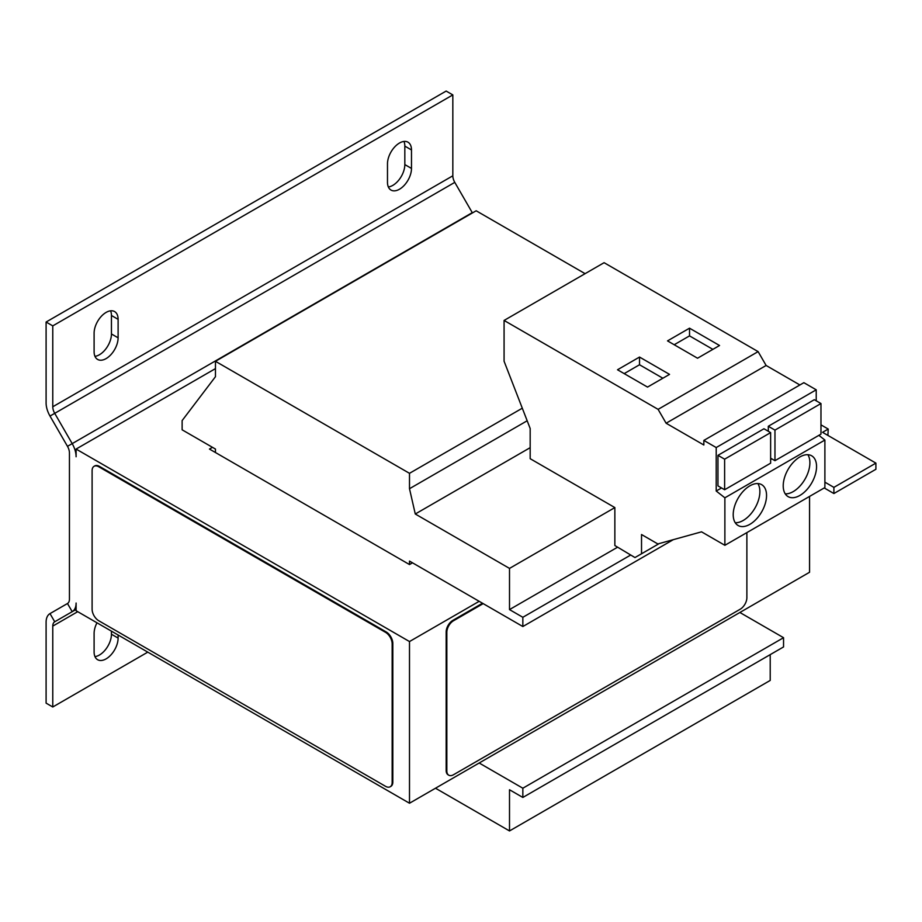 <?xml version="1.0" encoding="UTF-8"?>
<svg xmlns="http://www.w3.org/2000/svg" width="922" height="922" viewBox="0 0 922 922"><rect width="100%" height="100%" fill="white"/><g stroke="black" fill="none" stroke-linecap="round" stroke-linejoin="round"><path stroke-width="1.38" d="M96.983 622.799A16.976 9.796 120 0 0 94.102 633.46L94.102 651.935A16.976 9.796 120 0 0 97.628 659.714A16.976 9.796 120 0 0 110.698 655.162A16.976 9.796 120 0 0 118.108 638.082L118.108 635.004M106.111 312.408A16.976 9.796 120 0 0 94.102 333.188L94.102 351.674A16.976 9.796 120 0 0 97.628 359.442A16.976 9.796 120 0 0 110.698 354.889A16.976 9.796 120 0 0 118.108 337.809L118.108 319.335A16.976 9.796 120 0 0 114.593 311.567A16.976 9.796 120 0 0 106.111 312.408M399.491 143.025A16.976 9.796 120 0 0 387.482 163.816L387.482 182.291A16.976 9.796 120 0 0 390.997 190.059A16.976 9.796 120 0 0 404.078 185.518A16.976 9.796 120 0 0 411.489 168.426L411.489 149.952A16.976 9.796 120 0 0 407.973 142.184A16.976 9.796 120 0 0 399.491 143.025M799.881 495.448A23.569 13.611 120 0 0 815.29 474.68A23.569 13.611 120 0 0 811.671 455.791A23.569 13.611 120 0 0 799.881 456.955A23.569 13.611 120 0 0 784.484 477.734A23.569 13.611 120 0 0 788.103 496.624A23.569 13.611 120 0 0 799.881 495.448M785.244 493.858A23.569 13.611 120 0 0 793.22 491.599A23.569 13.611 120 0 0 807.856 454.696M749.874 524.33A23.569 13.611 120 0 0 765.283 503.55A23.569 13.611 120 0 0 761.664 484.661A23.569 13.611 120 0 0 749.874 485.825A23.569 13.611 120 0 0 734.477 506.604A23.569 13.611 120 0 0 738.096 525.494A23.569 13.611 120 0 0 749.874 524.33M735.237 522.728A23.569 13.611 120 0 0 743.213 520.469A23.569 13.611 120 0 0 757.849 483.566M412.491 562.823L409.495 564.552L409.495 561.083L479.175 601.317L409.495 641.551L409.495 803.235L809.562 572.251L809.562 496.416M479.175 601.317L522.843 626.534L522.843 617.291L509.509 609.592L509.509 568.401L415.28 514.003L409.495 488.718L409.495 473.32L215.46 361.297L215.46 376.695L182.13 420.582L182.13 429.813L212.463 447.331L209.455 449.06L409.495 564.552M215.46 368.604L76.1 449.06L409.495 641.551M50.007 613.603L54.721 621.774L76.1 609.43L54.721 621.774A9.427 5.44 60 0 0 52.773 626.096L52.773 706.99L46.1 703.14L46.1 622.246A18.855 10.891 60 0 1 50.007 613.603L67.479 603.518L72.204 611.678A18.855 10.891 -120 0 0 76.1 603.046L76.1 610.744L409.495 803.235M483.174 603.633L453.497 620.76A9.427 5.44 120 0 0 446.836 632.308L446.167 631.927L446.167 770.504L446.836 770.896A9.427 5.44 120 0 0 448.784 775.206A9.427 5.44 120 0 0 453.497 774.745L740.216 609.212A9.427 5.44 120 0 0 746.878 597.663L746.878 532.593M446.836 632.308L446.836 770.896M482.506 603.242L452.84 620.379L453.497 620.76M448.461 774.999A9.427 5.44 -60 0 1 448.115 774.826A9.427 5.44 -60 0 1 446.167 770.504M446.167 631.927A9.427 5.44 -60 0 1 452.84 620.379M215.46 361.297L476.167 210.781L585.09 273.661M522.843 626.534L673.337 539.647M522.843 617.291L630.717 555.009M509.509 609.592L617.613 547.184M504.08 320.441L658.101 409.356L666.11 423.221L703.843 445.003L703.843 440.416L716.21 447.55L716.21 491.023L724.876 497.799L724.876 545.305L701.538 531.833L657.835 543.945L641.528 534.53L641.528 553.776L634.97 557.556L614.859 545.536L614.859 507.584L530.173 458.695L530.173 428.5L504.08 361.24L504.08 320.441L604.094 262.689L758.115 351.616L766.124 365.481L799.881 384.97M509.509 568.401L614.859 507.584M415.28 514.003L530.173 447.666M409.495 488.718L527.177 420.766M409.495 473.32L522.301 408.192M215.46 452.529L215.46 449.072L212.463 447.331M76.1 449.06L76.1 456.759A18.855 10.891 -120 0 0 72.204 443.62L472.26 212.648A18.855 10.891 60 0 1 472.421 212.936M392.161 782.444L392.818 782.052L392.818 643.464L392.161 643.856A9.427 5.44 -120 0 0 385.488 632.308L98.781 466.774A9.427 5.44 -120 0 0 94.067 466.313A9.427 5.44 -120 0 0 92.108 470.623L92.108 609.212A9.427 5.44 -120 0 0 98.781 620.76L385.488 786.293A9.427 5.44 -120 0 0 390.202 786.754A9.427 5.44 -120 0 0 392.161 782.444L392.161 643.856M392.818 782.052A9.427 5.44 60 0 1 390.87 786.374A9.427 5.44 60 0 1 390.525 786.547M94.413 466.14A9.427 5.44 60 0 1 94.736 465.921A9.427 5.44 60 0 1 99.449 466.394L98.781 466.774M385.488 632.308L386.157 631.916L99.449 466.394M386.157 631.916A9.427 5.44 60 0 1 392.818 643.464M50.007 416.064L54.721 413.344A9.427 5.44 60 0 1 52.773 406.775L452.829 175.802L452.829 94.908L446.156 91.059L46.1 322.032L46.1 402.926A18.855 10.891 60 0 0 50.007 416.064L67.479 446.34A9.427 5.44 -120 0 1 69.438 452.909L69.438 599.196A9.427 5.44 -120 0 1 67.479 603.518M52.773 706.99L147.785 652.131M94.966 656.602A16.976 9.796 120 0 0 111.447 634.232L111.447 631.155M472.26 212.648L454.777 182.372L54.721 413.344L72.204 443.62L67.479 446.34M452.829 175.802A9.427 5.44 -120 0 0 454.777 182.372M452.829 94.908L52.773 325.881L52.773 406.775M46.1 322.032L52.773 325.881M94.966 356.33A16.976 9.796 120 0 0 111.447 333.96L111.447 315.485A16.976 9.796 120 0 0 110.582 310.818M388.346 186.959A16.976 9.796 120 0 0 404.827 164.577L404.827 146.102A16.976 9.796 120 0 0 403.963 141.435M833.891 493.535L833.891 487.369L875.9 463.121L875.9 469.275L833.891 493.535L824.222 487.945M827.898 435.403L828.221 429.053L822.562 432.326L875.9 463.121M824.89 482.171L833.891 487.369M828.221 429.053L820.972 424.858M435.495 788.218L509.509 830.941L770.216 680.424L770.216 654.632M509.509 830.941L509.509 789.751L522.843 797.449L783.55 646.933L783.55 637.701L739.882 612.485M522.843 797.449L522.843 788.218L783.55 637.701M522.843 788.218L479.175 763.001M816.224 400.805L816.224 389.81L803.857 382.676L703.843 440.416M724.876 545.305L824.89 487.565L824.89 440.048L818.851 435.345M770.631 432.614L763.958 428.765L717.961 455.33L717.961 485.894L724.623 489.743L724.623 459.179L770.631 432.614L770.631 463.178L724.623 489.743M716.21 447.55L816.224 389.81M716.21 491.023L721.523 487.957M770.631 459.605L771.864 458.891M820.972 403.548L820.972 434.124L774.964 460.677L774.964 430.113L820.972 403.548L814.299 399.699L768.303 426.264L768.303 431.266M724.876 497.799L824.89 440.048M666.11 423.221L766.124 365.481M658.101 409.356L758.115 351.616M697.539 358.22L719.54 345.508L689.529 328.186L667.528 340.886L697.539 358.22M647.532 387.09L669.533 374.378L639.522 357.056L617.521 369.768L647.532 387.09M641.528 553.776L659.23 543.554M717.961 455.33L724.623 459.179M768.303 426.264L774.964 430.113M770.631 458.176L774.964 460.677M662.86 378.227L639.522 364.755L624.194 373.617M639.522 364.755L639.522 357.056M712.867 349.357L689.529 335.885L674.201 344.736M689.529 335.885L689.529 328.186M54.721 621.774L72.204 611.678M52.773 626.096L77.725 611.678M404.827 164.577L411.489 168.426M411.489 149.952L404.827 146.102M111.447 333.96L118.108 337.809M118.108 319.335L111.447 315.485M111.447 634.232L118.108 638.082M448.784 775.206L448.115 774.826M390.202 786.754L390.87 786.374M94.067 466.313L94.736 465.921"/></g></svg>
